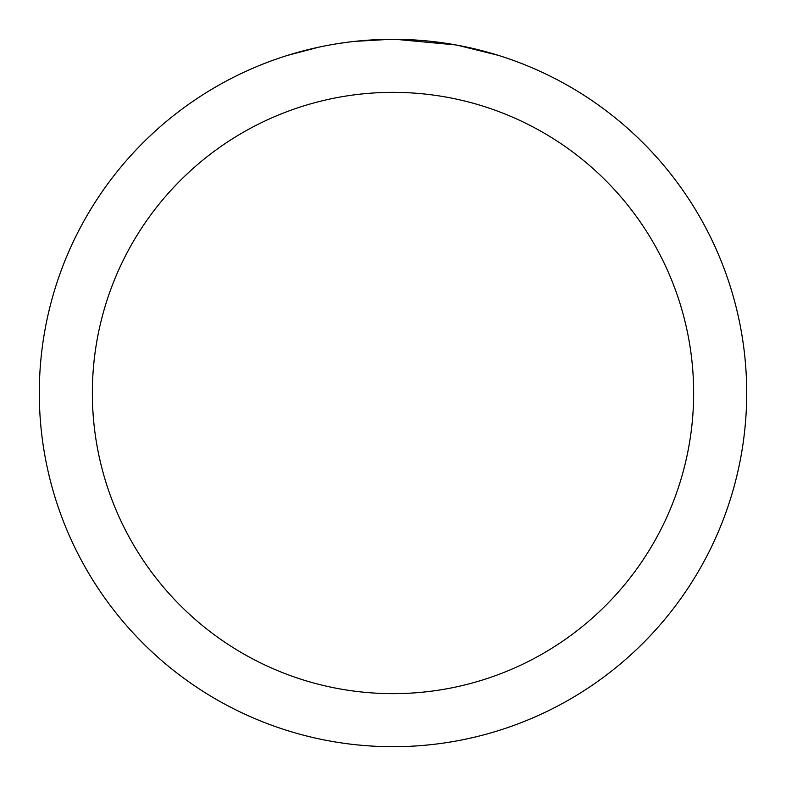 <?xml version="1.0" encoding="UTF-8"?>
<svg xmlns="http://www.w3.org/2000/svg" width="786" height="786" viewBox="0 0 786 786"><rect width="100%" height="100%" fill="white"/><g stroke="black" fill="none" stroke-linecap="round" stroke-linejoin="round"><path stroke-width="1.18" d="M393 92.355A300.645 300.645 0 0 1 693.645 393A300.645 300.645 0 0 1 393 693.645A300.645 300.645 0 0 1 92.355 393A300.645 300.645 0 0 1 393 92.355M393 39.3A353.7 353.7 0 0 1 746.7 393A353.7 353.7 0 0 1 393 746.7A353.7 353.7 0 0 1 39.3 393A353.7 353.7 0 0 1 393 39.3M457.501 45.234L498.078 55.275M455.831 44.93L395.505 39.31L405.036 39.506M436.554 41.992L438.048 42.179M353.111 41.56L348.797 42.071M287.931 55.275L318.752 47.18M338.923 43.456L348.797 42.08M367.072 40.253L372.702 39.89M390.504 39.31L354.781 41.373M340.122 43.279L341.556 43.063"/></g></svg>
